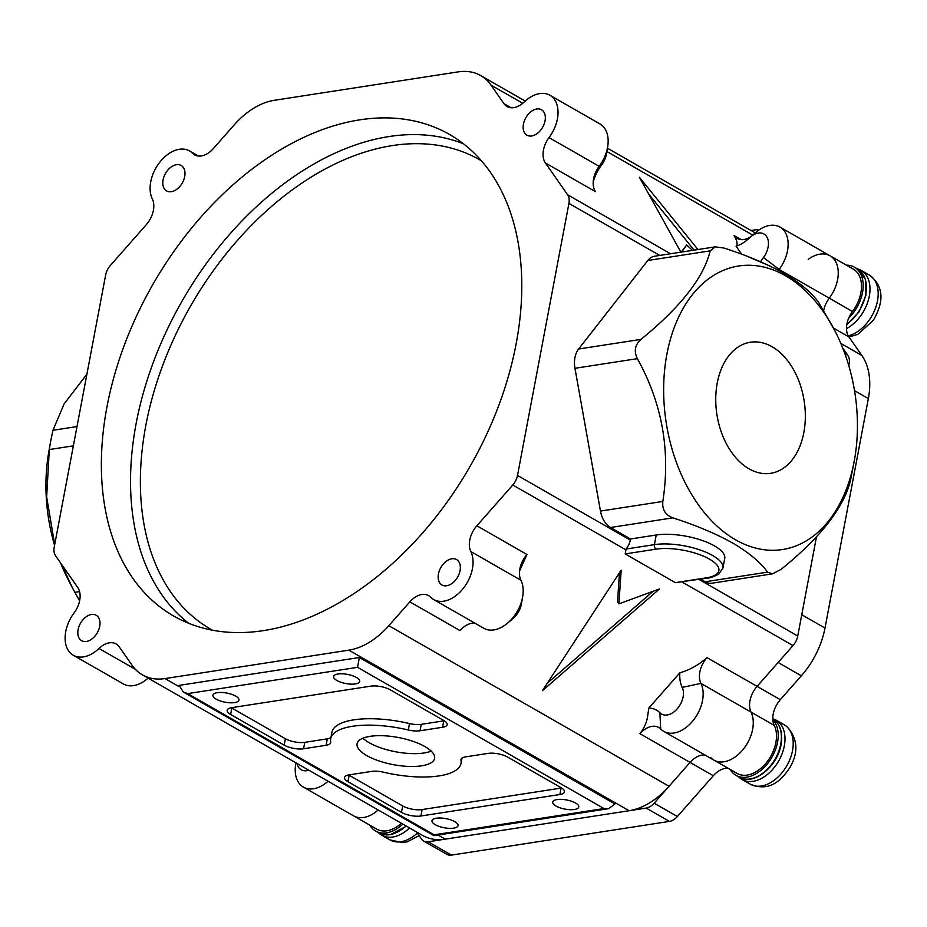 <?xml version="1.0" encoding="UTF-8"?>
<svg xmlns="http://www.w3.org/2000/svg" width="927" height="927" viewBox="0 0 927 927"><rect width="100%" height="100%" fill="white"/><g stroke="black" fill="none" stroke-linecap="round" stroke-linejoin="round"><path stroke-width="1.39" d="M366.756 755.575A39.444 13.812 -169.3 0 0 408.401 766.42A39.444 13.812 -169.3 0 0 434.601 758.402A39.444 13.812 -169.3 0 0 424.925 746.583A39.444 13.812 -169.3 0 0 383.28 735.737A39.444 13.812 -169.3 0 0 357.08 743.755A39.444 13.812 -169.3 0 0 366.756 755.575M362.92 738.205A39.444 13.812 -169.3 0 0 369.189 742.724A39.444 13.812 -169.3 0 0 431.194 751.102M263.314 630.638A277.486 182.828 -60.2 0 0 498.656 405.759A277.486 182.828 -60.2 0 0 449.537 134.473A277.486 182.828 -60.2 0 0 359.838 119.838A277.486 182.828 -60.2 0 0 124.496 344.717A277.486 182.828 -60.2 0 0 173.616 615.991A277.486 182.828 -60.2 0 0 263.314 630.638M446.71 585.76A14.658 9.664 -60.2 0 0 459.143 573.883A14.658 9.664 -60.2 0 0 456.547 559.549A14.658 9.664 -60.2 0 0 451.808 558.772A14.658 9.664 -60.2 0 0 439.375 570.661A14.658 9.664 -60.2 0 0 441.97 584.983A14.658 9.664 -60.2 0 0 446.71 585.76M531.692 135.979A14.658 9.664 -60.2 0 0 544.126 124.102A14.658 9.664 -60.2 0 0 541.53 109.768A14.658 9.664 -60.2 0 0 536.791 108.992A14.658 9.664 -60.2 0 0 524.358 120.881A14.658 9.664 -60.2 0 0 526.953 135.203A14.658 9.664 -60.2 0 0 531.692 135.979M171.344 191.692A14.658 9.664 -60.2 0 0 183.778 179.815A14.658 9.664 -60.2 0 0 181.182 165.481A14.658 9.664 -60.2 0 0 176.443 164.705A14.658 9.664 -60.2 0 0 164.009 176.582A14.658 9.664 -60.2 0 0 166.605 190.916A14.658 9.664 -60.2 0 0 171.344 191.692M86.362 641.472A14.658 9.664 -60.2 0 0 98.795 629.595A14.658 9.664 -60.2 0 0 96.199 615.261A14.658 9.664 -60.2 0 0 91.46 614.485A14.658 9.664 -60.2 0 0 79.027 626.374A14.658 9.664 -60.2 0 0 81.622 640.696A14.658 9.664 -60.2 0 0 86.362 641.472M639.943 733.709C644.485 727.695 647.092 721.507 647.776 715.146L648.819 708.054L679.85 672.84C689.978 669.862 699.004 664.786 706.953 657.637A20.939 13.801 -60.2 0 0 700.928 683.396A31.414 20.695 119.8 0 1 697.822 713.512A31.414 20.695 119.8 0 1 673.894 733.037A31.414 20.695 119.8 0 1 663.744 731.38A31.414 20.695 119.8 0 1 660.719 729.039A20.939 13.801 -60.2 0 0 658.703 727.475A20.939 13.801 -60.2 0 0 651.936 726.374A20.939 13.801 -60.2 0 0 639.943 733.709L690.07 762.423A20.939 13.801 119.8 0 1 704.937 754.995A20.939 13.801 -60.2 0 0 690.07 762.423L669.051 786.281A69.803 45.991 119.8 0 1 629.085 810.731L348.865 650.151A69.803 45.991 -60.2 0 0 388.819 625.702L409.838 601.843A20.939 13.801 119.8 0 1 421.831 594.52A20.939 13.801 119.8 0 1 428.598 595.621A20.939 13.801 119.8 0 1 430.615 597.185A31.414 20.695 -60.2 0 0 433.639 599.526A31.414 20.695 -60.2 0 0 463.581 587.996A31.414 20.695 -60.2 0 0 470.823 551.542A20.939 13.801 119.8 0 1 476.86 525.783L512.782 485.006A13.963 9.2 -60.2 0 0 517.509 475.447L568.923 203.395A13.963 9.2 -60.2 0 0 567.625 194.774L545.412 162.978A20.939 13.801 119.8 0 1 549.039 137.59A31.414 20.695 -60.2 0 0 549.862 95.238A31.414 20.695 -60.2 0 0 539.711 93.581A31.414 20.695 -60.2 0 0 524.172 102.016A20.939 13.801 119.8 0 1 507.057 106.535A20.939 13.801 119.8 0 1 503.975 103.685L490.974 85.087A69.803 45.991 -60.2 0 0 480.696 75.574A69.803 45.991 -60.2 0 0 458.135 71.889L274.288 100.313A69.803 45.991 -60.2 0 0 234.322 124.763L213.303 148.621A20.939 13.801 119.8 0 1 194.554 154.855A20.939 13.801 119.8 0 1 192.538 153.291A31.414 20.695 -60.2 0 0 189.514 150.939A31.414 20.695 -60.2 0 0 179.363 149.282A31.414 20.695 -60.2 0 0 155.435 168.818A31.414 20.695 -60.2 0 0 152.329 198.923A20.939 13.801 119.8 0 1 146.292 224.682L110.371 265.47A13.963 9.2 -60.2 0 0 105.643 275.018L54.229 547.081A13.963 9.2 -60.2 0 0 55.527 555.702L77.741 587.486A20.939 13.801 119.8 0 1 74.114 612.874A31.414 20.695 -60.2 0 0 73.291 655.238A31.414 20.695 -60.2 0 0 98.969 648.46A20.939 13.801 119.8 0 1 109.328 642.828A20.939 13.801 119.8 0 1 116.095 643.929A20.939 13.801 119.8 0 1 119.177 646.791L132.179 665.389A69.803 45.991 -60.2 0 0 142.457 674.891A69.803 45.991 -60.2 0 0 165.018 678.576L348.865 650.151M648.819 708.054A34.902 23.001 119.8 0 1 659.885 712.747A17.451 11.495 -60.2 0 0 667.208 714.972A17.451 11.495 -60.2 0 0 680.499 704.114A17.451 11.495 -60.2 0 0 682.226 687.394A34.902 23.001 119.8 0 1 679.85 672.84M296.999 763.454A17.451 11.495 -60.2 0 0 306.86 770.673A17.451 11.495 -60.2 0 0 308.784 770.21M328.054 781.252A31.414 20.695 119.8 0 1 313.546 788.75A31.414 20.695 119.8 0 1 303.396 787.093A31.414 20.695 119.8 0 1 295.748 763.975L295.945 762.851M545.412 162.978L595.528 191.704A20.939 13.801 119.8 0 1 593.512 179.143A20.939 13.801 119.8 0 1 599.155 166.315A31.414 20.695 -60.2 0 0 607.625 147.069L606.409 154.125A17.451 11.495 119.8 0 1 601.693 164.821A34.902 23.001 -60.2 0 0 593.512 181.008L593.199 181.773M607.625 147.069A31.414 20.695 -60.2 0 0 599.978 123.951L549.862 95.238M741.658 254.218L736.084 246.234C737.892 244.543 737.22 240.974 734.068 235.539A20.939 13.801 -60.2 0 0 737.15 238.39A20.939 13.801 -60.2 0 0 743.929 239.502A20.939 13.801 -60.2 0 0 750.974 236.559M462.932 627.66L459.966 630.569A20.939 13.801 119.8 0 1 462.851 627.73A20.939 13.801 119.8 0 1 471.947 623.234A20.939 13.801 119.8 0 1 474.833 623.129M706.953 657.637L757.081 686.362A20.939 13.801 -60.2 0 0 751.044 712.121A31.414 20.695 119.8 0 1 747.938 742.237A31.414 20.695 119.8 0 1 724.01 761.762A31.414 20.695 119.8 0 1 713.86 760.105A31.414 20.695 -60.2 0 0 752.643 729.271A31.414 20.695 -60.2 0 0 751.044 712.121A20.939 13.801 119.8 0 1 757.081 686.362L793.002 645.586L682.075 582.017M378.181 809.978A31.414 20.695 119.8 0 1 363.662 817.475A31.414 20.695 119.8 0 1 353.511 815.818A31.414 20.695 -60.2 0 0 378.181 809.978M555.968 806.038A13.268 4.647 -169.3 0 0 569.978 809.688A13.268 4.647 -169.3 0 0 578.784 806.988A13.268 4.647 -169.3 0 0 575.54 803.014A13.268 4.647 -169.3 0 0 561.53 799.364A13.268 4.647 -169.3 0 0 552.724 802.064A13.268 4.647 -169.3 0 0 555.968 806.038M435.25 824.694A13.268 4.647 -169.3 0 0 449.247 828.344A13.268 4.647 -169.3 0 0 458.065 825.644A13.268 4.647 -169.3 0 0 454.809 821.67A13.268 4.647 -169.3 0 0 440.8 818.031A13.268 4.647 -169.3 0 0 431.994 820.719A13.268 4.647 -169.3 0 0 435.25 824.694M216.153 699.143A13.268 4.647 -169.3 0 0 230.151 702.793A13.268 4.647 -169.3 0 0 238.957 700.094A13.268 4.647 -169.3 0 0 235.713 696.119A13.268 4.647 -169.3 0 0 221.704 692.469A13.268 4.647 -169.3 0 0 212.897 695.169A13.268 4.647 -169.3 0 0 216.153 699.143M336.872 680.488A13.268 4.647 -169.3 0 0 350.881 684.126A13.268 4.647 -169.3 0 0 359.688 681.438A13.268 4.647 -169.3 0 0 356.432 677.463A13.268 4.647 -169.3 0 0 342.434 673.813A13.268 4.647 -169.3 0 0 333.616 676.513A13.268 4.647 -169.3 0 0 336.872 680.488M785.493 275.748A143.453 95.504 81.2 0 0 666.907 354.126A143.453 95.504 81.2 0 0 735.598 539.804A143.453 95.504 81.2 0 0 854.659 458.749A143.453 95.504 81.2 0 0 834.868 330.754A143.453 95.504 81.2 0 0 785.493 275.748M834.868 330.754L818.553 302.272C811.473 292.434 799.862 282.735 783.709 273.21C766.826 263.801 746.872 255.4 723.848 248.007L715.192 246.86L710.186 250.858C703.72 277.555 680.661 307.057 640.986 339.375C634.96 344.786 633.744 351.206 637.347 358.656C662.156 403.268 670.65 450.87 662.84 501.437C662.005 509.526 665.354 515.006 672.863 517.857C695.876 525.261 715.841 533.662 732.724 543.06C748.877 552.596 760.488 562.283 767.568 572.133L772.597 573.836L781.218 569.271C820.465 537.509 843.535 508.008 850.43 480.754L854.659 458.749M54.693 544.624L46.651 496.918L49.305 449.56L50.533 441.808L48.714 452.295A143.453 95.504 81.2 0 0 54.566 545.331M60.637 563.013A143.453 95.504 81.2 0 0 68.505 580.29L72.468 587.938L61.611 564.392M79.606 600.847L72.468 587.938M50.533 441.808L52.943 430.29L64.16 403.848L86.895 374.184M749.004 468.807A66.315 44.148 81.2 0 0 770.673 473.315A66.315 44.148 81.2 0 0 805.331 417.08A66.315 44.148 81.2 0 0 772.075 346.733A66.315 44.148 81.2 0 0 750.406 342.237A66.315 44.148 81.2 0 0 715.748 398.471A66.315 44.148 81.2 0 0 749.004 468.807M438.054 835.042L445.238 839.155L629.085 810.731M445.238 839.155A69.803 45.991 119.8 0 1 422.677 835.47L142.457 674.891M761.032 261.043A34.902 23.001 119.8 0 1 763.454 257.509A17.451 11.495 -60.2 0 0 766.768 236.791A17.451 11.495 -60.2 0 0 750.685 236.802L756.154 232.179A31.414 20.695 119.8 0 1 779.966 227.092L830.082 255.806A31.414 20.695 119.8 0 1 829.259 298.17A20.939 13.801 -60.2 0 0 823.767 310.197A20.939 13.801 119.8 0 1 829.259 298.17A31.414 20.695 -60.2 0 0 837.626 279.479A31.414 20.695 -60.2 0 0 830.082 255.806A31.414 20.695 -60.2 0 0 808.217 259.363M844.856 353.639L847.846 355.354L842.736 348.031M847.846 355.354A13.963 9.2 119.8 0 1 849.144 363.975L848.112 363.372M698.923 579.41L797.741 636.026L816.478 536.86L801.762 614.74L824.995 628.054A69.803 45.991 119.8 0 1 801.334 675.818L780.314 699.676A20.939 13.801 -60.2 0 0 774.288 725.435L700.928 683.396L682.226 687.394M848.808 365.713L849.144 363.975M797.741 636.026A13.963 9.2 119.8 0 1 793.002 645.586M697.95 249.525L639.433 177.312L680.881 252.167M681.612 252.051L686.71 244.983L692.434 250.383M659.491 588.935L618.9 603.871L621.171 570.163L542.434 690.673L659.491 588.935M433.639 599.526L483.755 628.251A31.414 20.695 -60.2 0 0 507.567 623.153A31.414 20.695 -60.2 0 0 522.643 596.849A31.414 20.695 -60.2 0 0 520.939 580.267A20.939 13.801 119.8 0 1 519.815 569.213A20.939 13.801 119.8 0 1 526.976 554.508L519.583 570.87M707.347 578.112A3.488 2.329 -98.8 0 1 706.2 577.869A38.389 13.441 -169.3 0 0 709.456 559.132A38.389 13.441 -169.3 0 0 656.084 549.143A3.488 2.329 81.2 0 1 654.416 544.636A41.889 14.67 10.7 0 1 712.631 555.516A41.889 14.67 10.7 0 1 722.909 568.077L718.831 574.045C713.674 576.768 709.85 578.124 707.347 578.112L675.319 582.643L625.192 553.929L626.073 549.016L654.416 544.636L656.235 534.995L630.499 538.969L630.29 540.07A13.963 9.2 119.8 0 1 626.073 549.016M772.597 573.825L712.029 583.199A20.939 13.94 -98.8 0 1 705.18 581.774L767.568 572.133M700.603 579.143L705.18 581.774M672.863 517.857L610.476 527.509L630.499 538.969M610.476 527.509A20.939 13.94 -98.8 0 1 600.464 511.078L662.84 501.437M637.347 358.656L574.96 368.297L600.464 511.078M574.96 368.297A20.939 13.94 -98.8 0 1 578.61 349.015L640.986 339.375M710.186 250.858L647.811 260.499L578.61 349.015M647.811 260.499A20.939 13.94 -98.8 0 1 654.624 256.223L715.192 246.86M722.909 568.077L724.729 558.436A41.889 14.67 -169.3 0 0 701.739 540.29A41.889 14.67 -169.3 0 0 656.235 534.995M357.555 667.336L187.683 693.605L183.314 692.017L179.201 685.366L359.363 657.51L614.914 803.941L608.691 808.657L603.998 808.553L357.555 667.336L359.363 657.51M507.521 757.023A13.963 4.89 -169.3 0 0 488.112 753.384L465.586 756.872A13.963 4.89 -169.3 0 0 460.986 759.503A13.963 4.89 -169.3 0 0 460.986 760.175A66.315 23.221 10.7 0 1 461.009 763.396A66.315 23.221 10.7 0 1 383.396 772.179A13.963 4.89 -169.3 0 0 371.657 771.391L349.131 774.879A13.963 4.89 -169.3 0 0 344.52 777.51A13.963 4.89 -169.3 0 0 347.949 781.693L401.484 812.365A13.963 4.89 -169.3 0 0 420.893 816.003L559.885 794.509A13.963 4.89 -169.3 0 0 564.485 791.878A13.963 4.89 -169.3 0 0 561.067 787.695L507.521 757.023M390.197 689.792A13.963 4.89 -169.3 0 0 370.788 686.154L231.796 707.649A13.963 4.89 -169.3 0 0 227.196 710.279A13.963 4.89 -169.3 0 0 230.614 714.462L284.16 745.134A13.963 4.89 -169.3 0 0 303.569 748.773L326.095 745.285A13.963 4.89 -169.3 0 0 330.696 742.654A13.963 4.89 -169.3 0 0 330.696 741.982A66.315 23.221 10.7 0 1 330.672 738.761A66.315 23.221 10.7 0 1 408.297 729.978A13.963 4.89 -169.3 0 0 420.024 730.766L442.55 727.278A13.963 4.89 -169.3 0 0 447.162 724.647A13.963 4.89 -169.3 0 0 443.732 720.464L390.197 689.792M681.148 252.132L686.71 244.983M694.114 250.128L648.749 194.137M547.266 683.269L653.106 591.287M618.9 603.871L617.509 601.89L619.468 572.77M330.672 738.761L331.889 732.342A66.315 23.221 10.7 0 1 409.502 723.558A13.963 4.89 -169.3 0 0 421.24 724.335L443.766 720.858A13.963 4.89 -169.3 0 0 444.242 720.777M231.321 707.73A13.963 4.89 -169.3 0 0 231.831 708.031L285.377 738.715A13.963 4.89 -169.3 0 0 304.786 742.342L327.301 738.865A13.963 4.89 -169.3 0 0 330.893 737.637M348.645 774.96A13.963 4.89 -169.3 0 0 349.166 775.262L402.7 805.945A13.963 4.89 -169.3 0 0 422.109 809.572L561.09 788.089A13.963 4.89 -169.3 0 0 561.577 788.008M608.691 808.657L433.987 835.667L434.126 834.821L603.998 808.553M73.291 655.238L123.407 683.964A31.414 20.695 -60.2 0 0 147.219 678.865A31.414 20.695 -60.2 0 0 148.077 678.124L147.219 678.865M522.643 596.849L521.414 603.906A17.451 11.495 119.8 0 1 513.037 618.529L507.567 623.153M779.966 227.092A31.414 20.695 119.8 0 1 779.143 269.456A20.939 13.801 -60.2 0 0 778.506 270.336M750.685 236.802A17.451 11.495 -60.2 0 0 749.642 237.752A34.902 23.001 119.8 0 1 747.556 239.63A34.902 23.001 119.8 0 1 736.084 246.234M710.835 757.753A31.414 20.695 -60.2 0 0 713.86 760.105L737.092 773.419A31.414 20.695 -60.2 0 0 775.876 742.585A31.414 20.695 -60.2 0 0 774.288 725.435M763.454 257.509L779.143 269.456L852.504 311.484A31.414 20.695 -60.2 0 0 860.87 292.805A31.414 20.695 -60.2 0 0 853.327 269.131L830.082 255.806M713.303 775.737L677.382 816.525A13.963 9.2 119.8 0 1 669.387 821.403L451.426 855.111A13.963 9.2 119.8 0 1 446.907 854.37L423.674 841.056A13.963 9.2 -60.2 0 0 428.181 841.786L646.154 808.089A13.963 9.2 -60.2 0 0 654.138 803.199L690.07 762.423L713.303 775.737A20.939 13.801 -60.2 0 1 728.182 768.309M852.504 311.484A20.939 13.801 -60.2 0 0 848.865 336.872L861.867 355.47A69.803 45.991 119.8 0 1 868.356 398.575L824.995 628.054M303.396 787.093L376.744 829.132A31.414 20.695 -60.2 0 0 401.414 823.292M780.314 699.676L757.081 686.362L778.101 662.504L801.334 675.818M416.617 832.006L421.611 839.155A13.963 9.2 -60.2 0 0 423.674 841.056M758.865 230.093A13.963 9.2 -60.2 0 0 755.412 229.838L751.067 230.51M409.56 827.962A34.206 22.538 119.8 0 1 381.739 835.204A34.206 22.538 119.8 0 1 378.494 832.713M772.794 718.738A34.206 22.538 119.8 0 1 776.108 720.14A34.206 22.538 119.8 0 1 777.869 721.333A34.206 22.538 119.8 0 1 777.823 762.411A34.206 22.538 119.8 0 1 742.087 779.503A34.206 22.538 119.8 0 1 740.325 778.309A34.206 22.538 119.8 0 1 738.842 777M857.29 268.83A34.206 22.538 119.8 0 1 861.09 270.36A34.206 22.538 119.8 0 1 861.948 313.998A34.206 22.538 119.8 0 1 846.502 328.633M402.839 824.103A33.65 22.167 119.8 0 1 386.513 832.84A33.65 22.167 119.8 0 1 375.644 831.067A33.65 22.167 119.8 0 1 369.861 825.181M772.828 719.63A33.65 22.167 119.8 0 1 777.533 742.33A33.65 22.167 119.8 0 1 735.992 775.354A33.65 22.167 119.8 0 1 730.209 769.468M846.432 265.18A33.65 22.167 119.8 0 1 854.427 267.185A33.65 22.167 119.8 0 1 848.703 318.1M188.772 623.338A277.486 182.828 119.8 0 1 158.274 349.699A277.486 182.828 119.8 0 1 388.992 136.547A277.486 182.828 119.8 0 1 463.535 143.847M481.461 160.823A270.51 178.227 -60.2 0 0 392.341 145.585A270.51 178.227 -60.2 0 0 162.422 366.153A270.51 178.227 -60.2 0 0 212.48 630.209M601.693 164.821L599.155 166.315L549.039 137.59M734.068 235.539L741.171 239.606M459.966 630.569L409.838 601.843M135.377 669.317L98.969 648.46M192.538 153.291L196.918 155.794M752.724 235.076L606.861 151.495M522.747 103.291L490.974 85.087M503.975 103.685L511.078 107.752M567.625 194.774L670.569 253.766M476.86 525.783L526.976 554.508M388.819 625.702L669.051 786.281M625.586 549.641L512.782 485.006M659.746 255.435L568.923 203.395M517.509 475.447L630.29 540.07M165.018 678.576L179.154 686.675M74.809 592.353L79.583 591.611M73.36 445.841L49.305 449.56M52.943 430.29L76.999 426.571M187.683 693.605L434.126 834.821M675.319 582.643L706.2 577.869M656.084 549.143L625.192 553.929M443.766 720.858L442.55 727.278M421.24 724.335L420.024 730.766M409.502 723.558L408.297 729.978M327.301 738.865L326.095 745.285M304.786 742.342L303.569 748.773M285.377 738.715L284.16 745.134M231.831 708.031L230.614 714.462M561.09 788.089L559.885 794.509M422.109 809.572L420.893 816.003M402.7 805.945L401.484 812.365M349.166 775.262L347.949 781.693M461.24 758.877L460.986 760.175M520.939 580.267L470.823 551.542M660.719 729.039L659.885 712.747M677.382 816.525L654.138 803.199M848.865 336.872L833.466 328.054M861.867 355.47L840.835 343.43M868.356 398.575L854.52 390.649M669.387 821.403L646.154 808.089M451.426 855.111L428.181 841.786M381.739 835.204L389.943 839.908A34.206 22.538 -60.2 0 0 417.347 833.049M786.073 726.026A34.206 22.538 -60.2 0 0 784.3 724.844L786.768 726.501C797.718 738.448 798.773 752.11 789.955 767.486C781.218 780.464 769.769 792.214 750.291 784.196A34.206 22.538 -60.2 0 0 786.026 767.116A34.206 22.538 -60.2 0 0 786.073 726.026M848.228 335.841A34.206 22.538 -60.2 0 0 870.152 318.691A34.206 22.538 -60.2 0 0 869.294 275.064C886.583 288.019 881.716 305.725 873.419 320.186L857.938 334.299L848.981 337.034M406.408 826.154L390.163 834.763L378.83 832.898A33.65 22.167 -60.2 0 0 389.711 834.671A33.65 22.167 -60.2 0 0 406.026 825.934M772.631 718.796C780.221 723.72 783.025 732.307 781.055 744.578C777.602 766.849 752.875 786.281 739.178 777.185A33.65 22.167 -60.2 0 0 780.719 744.149A33.65 22.167 -60.2 0 0 772.805 718.888M780.766 743.906A32.248 21.251 119.8 0 1 780.604 744.833M846.896 324.102A33.65 22.167 -60.2 0 0 865.656 294.612A33.65 22.167 -60.2 0 0 857.626 269.015L865.47 279.259L865.992 295.087L859.074 311.866L846.803 324.612M198.436 156.06L189.514 150.939M480.696 75.574L525.192 101.066M607.428 148.193L755.285 232.92M746.814 256.153L770.024 266.061M462.005 758.089L461.009 763.396M433.987 835.667L183.314 692.017M663.744 731.38L713.86 760.105M419.131 835.598L407.301 841.809L402.735 842.62L389.943 839.908M776.108 720.14L784.3 724.844M742.087 779.503L750.291 784.196M861.09 270.36L869.294 275.064M378.83 832.898L375.644 831.067M739.178 777.185L735.992 775.354M857.626 269.015L854.427 267.185"/></g></svg>

